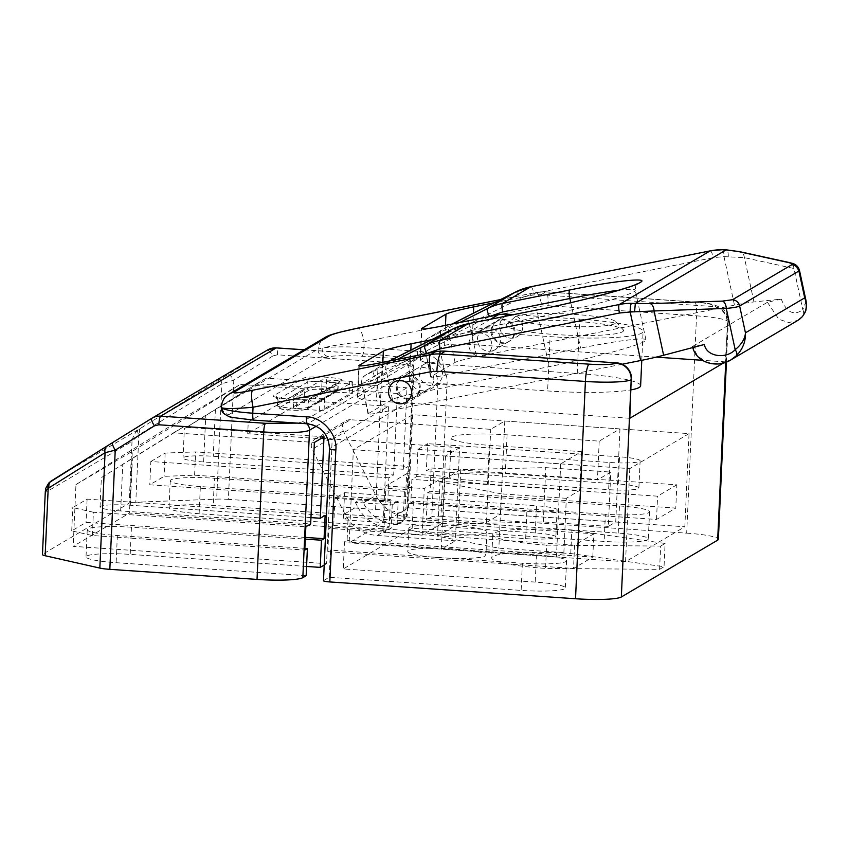 <?xml version="1.0" encoding="UTF-8"?>
<svg xmlns="http://www.w3.org/2000/svg" width="849" height="849" viewBox="0 0 849 849"><rect width="100%" height="100%" fill="white"/><g stroke="black" fill="none" stroke-linecap="round" stroke-linejoin="round"><path stroke-width="0.64" stroke-dasharray="4.25 3.18" d="M279.597 407.647C278.886 408.602 282.399 409.398 290.125 410.025C298.169 410.481 303.358 410.279 305.704 409.43L335.344 391.941C339.324 390.073 311.753 388.184 309.238 390.158L279.597 407.647A2.345 2.292 -120.5 0 1 277.4 405.164A15.653 1.91 2.6 0 0 277.114 405.504A15.653 1.91 2.6 0 0 289.796 407.966A15.653 1.91 2.6 0 0 308.113 407.265L337.753 389.776L337.998 384.342L308.357 401.832L308.113 407.265A2.345 2.292 59.5 0 1 305.704 409.43M316.263 426.219L413.261 368.975A39.139 4.786 2.6 0 0 413.972 368.126L407.276 515.587A39.139 4.786 -177.4 0 0 375.587 509.442L228.392 499.371L233.804 380.15A7.832 1.719 58.2 0 0 228.201 374.367L267.339 350.128A7.832 1.719 -121.8 0 1 272.932 355.911L233.804 380.15L221.897 383.769L140.106 434.051A7.832 3.513 58.4 0 1 140.372 428.384L138.047 430.103C134.842 432.757 132.837 436.524 132.009 441.384L45.538 492.42C45.485 488.069 46.801 484.726 49.486 482.37M51.322 480.948L140.372 428.384L228.201 374.367M228.392 499.371A15.653 1.91 2.6 0 0 216.665 499.138L221.897 383.769A7.832 3.513 58.4 0 1 222.162 378.102M138.047 430.103A7.832 3.035 -130.5 0 0 138.843 434.975L132.009 441.384L129.197 503.16L42.737 554.185A15.653 1.91 2.6 0 0 42.45 554.524M42.737 554.185L45.315 491.327M140.106 434.051L138.843 434.975L135.798 502.226L216.665 499.138M135.798 502.226A15.653 1.91 2.6 0 0 129.197 503.16M407.276 515.587A39.139 4.786 -177.4 0 1 406.565 516.436L403.233 518.399L213.205 505.41A37.186 4.542 2.6 0 0 169.015 507.872A37.186 4.542 2.6 0 0 199.122 513.719L389.15 526.709L382.857 530.434L129.483 513.104L73.163 546.342L326.536 563.662L324.201 565.041M306.574 566.453L130.205 554.386A37.186 4.542 2.6 0 0 86.025 556.859A37.186 4.542 2.6 0 0 116.133 562.696L306.16 575.696M382.857 530.434L388.492 406.257L332.171 439.495L326.536 563.662M403.233 518.399L404.464 491.242L407.064 489.714L408.114 466.43L403.296 469.274L407 387.781L397.364 393.469L393.671 474.952L388.853 477.796L387.791 501.08L390.381 499.552L389.15 526.709M304.876 548.358L117.364 535.539A37.186 4.542 -177.4 0 1 87.256 529.691A37.186 4.542 -177.4 0 1 131.446 527.229L305.3 539.115M332.171 439.495L247.717 433.712L248.248 422.08L183.957 417.676L75.964 484.567L73.163 546.342M75.964 484.567L132.285 451.339L129.483 513.104M388.492 406.257L304.038 400.484L304.568 388.842L240.267 384.438L132.285 451.339M199.122 513.719L200.353 486.551L390.381 499.552M200.353 486.551A37.186 4.542 -177.4 0 1 170.256 480.714A37.186 4.542 -177.4 0 1 214.436 478.242L213.205 505.41M404.464 491.242L214.436 478.242M305.375 537.406L86.046 522.411L71.719 530.869L92.339 535.528L304.802 550.056M92.339 535.528L93.39 512.244L305.852 526.773M93.39 512.244L72.77 507.585L87.107 499.127L325.125 515.407M310.957 517.614L130.279 505.251A25.438 3.109 2.6 0 0 100.044 506.938A25.438 3.109 2.6 0 0 120.643 510.939L310.67 523.939M120.643 510.939L122.765 464.254L173.525 432.81L314.374 442.446M324.01 436.757L183.161 427.132L173.525 432.81M100.044 506.938L101.381 477.626L183.161 427.132M87.107 499.127L86.046 522.411M304.038 400.484L247.717 433.712M407.064 489.714L194.601 475.185L164.112 476.342L149.774 484.8L387.791 501.08M388.853 477.796L150.835 461.516L149.774 484.8M403.296 469.274L213.269 456.274A25.438 3.109 2.6 0 0 183.044 457.961A25.438 3.109 2.6 0 0 203.633 461.962L393.671 474.952M150.835 461.516L165.162 453.058L195.652 451.901L408.114 466.43M397.364 393.469L256.515 383.833L184.371 428.639L183.044 457.961M256.515 383.833L266.151 378.145L407 387.781M266.151 378.145L215.391 409.6L213.269 456.274M194.601 475.185L195.652 451.901M183.957 417.676L240.267 384.438M248.248 422.08L304.568 388.842M71.719 530.869L72.77 507.585M165.162 453.058L164.112 476.342M203.633 461.962L205.755 415.278L184.817 428.395L215.391 409.6M459.585 447.699L319.33 438.105L350.457 419.735L490.711 429.329L504.794 421.019L619.961 428.894L599.214 441.14L507.076 434.837A46.971 5.741 2.6 0 0 451.265 437.957A46.971 5.741 2.6 0 0 489.289 445.332L581.427 451.636L560.68 463.883L445.513 456.009L459.585 447.699L455.361 540.824L377.158 535.475A39.139 38.184 59.5 0 1 344.79 513.804L312.156 449.291A7.832 7.641 59.5 0 1 319.33 438.105M350.457 419.735A7.832 7.641 -120.5 0 0 343.272 430.921L375.916 495.434A39.139 38.184 -120.5 0 0 408.284 517.105L486.488 522.453L490.711 429.329M445.513 456.009L441.278 549.133L455.361 540.824M560.68 463.883L556.456 557.008L441.278 549.133M581.427 451.636L579.665 490.435L566.325 498.31L563.863 552.635L556.456 557.008M599.214 441.14L597.452 479.94L505.314 473.646A46.971 5.741 2.6 0 0 450.352 475.737A46.971 5.741 2.6 0 0 449.503 476.756A46.971 5.741 2.6 0 0 487.528 484.142L579.665 490.435M619.961 428.894L615.737 522.029L608.319 526.401L610.792 472.076L597.452 479.94M504.794 421.019L500.56 514.144L615.737 522.029M486.488 522.453L500.56 514.144M392.238 504.858L391.177 528.142L383.769 532.514L422.155 535.135L442.902 522.888L404.517 520.267L397.109 524.64L395.687 524.544A39.139 38.184 59.5 0 1 363.319 502.873L361.281 498.841L355.349 502.332L392.238 504.858L398.16 501.356L361.281 498.841M344.79 513.804L357.397 506.365L355.349 502.332M391.177 528.142L389.755 528.046A39.139 38.184 -120.5 0 1 357.397 506.365M608.319 526.401L543.318 521.955L458.258 523.939L437.511 536.186L498.862 548.189L563.863 552.635M566.325 498.31L501.324 493.863L498.862 548.189M501.324 493.863L439.984 481.861L460.731 469.614L545.79 467.629L610.792 472.076M543.318 521.955L545.79 467.629M439.984 481.861L437.511 536.186M460.731 469.614L458.258 523.939M397.109 524.64L398.16 501.356M383.769 532.514L385.881 485.946L406.629 473.7L404.517 520.267M406.629 473.7L445.025 476.331L442.902 522.888M445.025 476.331L424.277 488.578L422.155 535.135M385.881 485.946L424.277 488.578M507.331 315.457A11.737 11.451 -120.5 0 0 500.804 331.312A11.737 11.451 -120.5 0 0 517.19 336.639A11.737 11.451 -120.5 0 0 507.331 315.457M492.866 350.711A11.737 11.451 59.5 0 1 483.017 329.539A11.737 11.451 59.5 0 1 499.403 334.867A11.737 11.451 59.5 0 1 492.866 350.711M433.807 379.79A11.737 11.451 -120.5 0 0 416.328 368.891A11.737 11.451 -120.5 0 0 416.403 388.906A11.737 11.451 -120.5 0 0 433.807 379.79M505.017 343.092A11.737 11.451 59.5 0 1 496.58 321.538A11.737 11.451 59.5 0 1 513.252 327.555A11.737 11.451 59.5 0 1 505.017 343.092M482.784 356.209A11.737 11.451 59.5 0 1 474.347 334.655A11.737 11.451 59.5 0 1 491.019 340.672A11.737 11.451 59.5 0 1 482.784 356.209M406.268 375.555A11.737 11.451 -120.5 0 0 398.032 391.102A11.737 11.451 -120.5 0 0 414.705 397.12A11.737 11.451 -120.5 0 0 406.268 375.555M428.49 362.438A11.737 11.451 -120.5 0 0 420.255 377.985A11.737 11.451 -120.5 0 0 436.938 384.003A11.737 11.451 -120.5 0 0 428.49 362.438M622.179 364.221L382.825 412.094A18.784 1.327 167.8 0 1 368.01 413.962A18.784 1.327 167.8 0 1 368.36 413.601L392.44 399.391A18.784 1.327 167.8 0 1 414.015 393.681L549.154 366.662A82.969 5.879 -12.2 0 0 645.972 339.887A82.969 5.879 -12.2 0 0 580.578 348.111L445.438 375.141A18.784 1.327 167.8 0 1 430.634 377.009A18.784 1.327 167.8 0 1 430.974 376.648L455.064 362.438A18.784 1.327 167.8 0 1 476.639 356.729L734.47 305.162A31.307 2.218 167.8 0 1 753.965 301.947L781.292 299.103L767.432 302.286L692.625 346.424L692.72 347.57M731 359.827L719.273 363.733L707.291 362.427L697.708 356.198L692.625 346.424L704.394 344.482M767.432 302.286L778.841 319.266L788.87 322.578L797.964 320.317M781.292 299.103C786.556 312.485 793.741 316.04 802.825 309.779A7.832 6.145 -139.7 0 1 802.443 316.528M806.125 301.162L802.825 309.779L793.921 268.496L744.403 257.64L723.995 256.631L713.277 257.65L533.894 293.531L520.692 298.073L469.518 323.756A7.832 1.719 63.3 0 0 464.552 317.622M455.064 362.438L448.559 332.32L469.518 323.756L476.639 356.729M445.438 375.141L438.317 342.158L424.479 346.53L430.974 376.648M430.634 377.009L424.479 346.53A7.832 7.641 59.5 0 1 428.002 338.284L428.002 338.284A7.832 7.641 59.5 0 1 428.448 338.04L452.22 324.021M392.44 399.391L385.945 369.273L406.904 360.708A7.832 1.719 63.3 0 0 401.927 354.574M382.825 412.094L375.704 379.11L361.865 383.483L368.36 413.601M368.01 413.962L361.865 383.483A7.832 7.641 59.5 0 1 365.388 375.237L365.388 375.237A7.832 7.641 59.5 0 1 365.834 374.993L389.595 360.974M798.909 271.011C800.448 270.067 798.782 269.229 793.921 268.496A7.832 6.336 102.4 0 0 789.241 262.532M753.965 301.947L744.403 257.64A7.832 6.336 102.4 0 0 739.723 251.675M728.262 256.578A7.832 2.441 94.9 0 0 726.426 249.85M722.563 249.68A7.832 1.486 -89.6 0 1 723.995 256.631L734.47 305.162M489.215 316.624L438.317 342.158A7.832 1.719 -116.7 0 1 436.269 334.304L428.448 338.04M426.591 353.577L375.704 379.11A7.832 1.719 -116.7 0 1 373.656 371.257L365.834 374.993M439.421 557.719A39.139 4.786 2.6 0 0 485.925 555.129A39.139 4.786 2.6 0 0 454.236 548.974A39.139 4.786 2.6 0 0 407.732 551.574A39.139 4.786 2.6 0 0 439.421 557.719M455.297 525.69A39.139 4.786 -177.4 0 1 486.986 531.845A39.139 4.786 -177.4 0 1 440.482 534.435A39.139 4.786 -177.4 0 1 408.793 528.29A39.139 4.786 -177.4 0 1 455.297 525.69M396.324 386.741A11.737 11.451 -120.5 0 0 413.813 397.65A11.737 11.451 -120.5 0 0 413.739 377.635A11.737 11.451 -120.5 0 0 396.324 386.741M522.74 327.311A11.737 11.451 59.5 0 1 505.325 336.427A11.737 11.451 59.5 0 1 505.251 316.412A11.737 11.451 59.5 0 1 522.74 327.311M491.921 330.335A11.737 11.451 -120.5 0 0 509.4 341.234A11.737 11.451 -120.5 0 0 509.326 321.219A11.737 11.451 -120.5 0 0 491.921 330.335M515.343 316.698A50.876 6.219 -177.4 0 1 567.09 313.971A50.876 6.219 -177.4 0 1 615.727 321.633A50.876 6.219 -177.4 0 1 615.154 323.522A50.876 6.219 -177.4 0 1 557.156 325.899A50.876 6.219 -177.4 0 1 514.844 317.059A50.876 6.219 -177.4 0 1 515.343 316.698M622.476 331.81A58.708 7.185 2.6 0 0 623.134 329.635A58.708 7.185 2.6 0 0 567.026 320.784A58.708 7.185 2.6 0 0 507.309 323.936A58.708 7.185 2.6 0 0 506.736 324.35A58.708 7.185 2.6 0 0 555.554 334.548A58.708 7.185 2.6 0 0 622.476 331.81M323.639 580.546L329.189 577.267L521.137 590.395A37.186 4.542 2.6 0 0 565.328 587.922A37.186 4.542 2.6 0 0 535.22 582.085L343.272 568.957L412.19 528.29L604.138 541.418A37.186 4.542 2.6 0 0 648.318 538.945A37.186 4.542 2.6 0 0 618.21 533.108L426.262 519.981L431.823 516.701L437.819 384.767L329.624 448.612L323.639 580.546A7.832 0.955 2.6 0 0 323.49 580.716M440.981 516.351L686.682 533.151L696.541 315.849L548.04 305.693L542.044 306.075L364.2 341.648L363.924 347.591L417.676 351.274C432.926 350.924 449.047 369.145 446.977 384.417L440.981 516.351A7.832 0.955 2.6 0 0 431.823 516.701M686.682 533.151A39.139 4.786 -177.4 0 1 718.371 539.295M659.588 569.361L664.035 566.739L570.761 553.527A66.53 8.14 2.6 0 0 491.698 557.942A66.53 8.14 2.6 0 0 545.567 568.395L659.588 569.361L660.649 546.077L546.618 545.111L545.567 568.395M618.21 533.108L619.452 505.94L427.503 492.813L426.262 519.981M619.452 505.94A37.186 4.542 -177.4 0 1 649.549 511.788A37.186 4.542 -177.4 0 1 605.369 514.25L604.138 541.418M412.19 528.29L413.421 501.122L605.369 514.25M413.421 501.122L410.831 502.65L411.882 479.377L416.7 476.533L417.931 449.365L427.567 443.687L426.336 470.845L431.154 468.001L430.093 491.284L427.503 492.813M329.189 577.267L330.431 550.099L327.831 551.638L328.892 528.354L333.71 525.51L334.941 498.342L344.577 492.664L343.336 519.821L348.154 516.977L347.103 540.261L344.503 541.8L343.272 568.957M412.656 414.715L408.422 507.851L349.141 542.829L353.375 449.705L412.656 414.715L689.059 433.616L684.835 526.751L658.187 542.479L665.096 543.456L664.035 566.739M344.503 541.8L536.451 554.917A37.186 4.542 -177.4 0 1 566.559 560.764A37.186 4.542 -177.4 0 1 522.379 563.227L330.431 550.099M723.518 362.979L725.396 361.865L727.529 322.843L725.736 362.29M570.761 553.527L571.812 530.243L658.187 542.479L625.554 561.73L349.141 542.829M665.096 543.456L660.649 546.077M546.618 545.111A66.53 8.14 -177.4 0 1 492.749 534.658A66.53 8.14 -177.4 0 1 571.812 530.243M410.831 502.65L656.521 519.461L675.783 508.084L430.093 491.284M431.154 468.001L676.844 484.8L675.783 508.084M416.7 476.533L608.648 489.661A25.438 3.109 2.6 0 0 638.883 487.973A25.438 3.109 2.6 0 0 618.284 483.972L426.336 470.845M676.844 484.8L657.582 496.177L411.882 479.377M417.931 449.365L609.879 462.493A25.438 3.109 2.6 0 0 640.114 460.805A25.438 3.109 2.6 0 0 619.515 456.804L427.567 443.687M656.521 519.461L657.582 496.177M327.831 551.638L573.531 568.437L592.793 557.071L347.103 540.261M592.793 557.071L593.854 533.788L348.154 516.977M593.854 533.788L574.582 545.154L328.892 528.354M333.71 525.51L525.658 538.637A25.438 3.109 2.6 0 0 555.883 536.95A25.438 3.109 2.6 0 0 535.284 532.949L343.336 519.821M344.577 492.664L536.526 505.792L535.284 532.949M334.941 498.342L526.889 511.469A25.438 3.109 2.6 0 0 557.114 509.782A25.438 3.109 2.6 0 0 536.526 505.792M574.582 545.154L573.531 568.437M408.422 507.851L684.835 526.751M353.375 449.705L629.778 468.606L689.059 433.616M625.554 561.73L629.778 468.606M725.396 361.865L702.367 360.294M656.15 357.132L472.023 344.545L473.445 313.154M494.129 302.775L530.965 295.41A39.139 38.184 59.5 0 1 540.962 294.762L712.502 306.489A15.653 15.271 59.5 0 1 727.158 323.066M629.799 418.281L376.425 400.951A23.485 2.876 -177.4 0 1 357.418 397.268A23.485 2.876 -177.4 0 1 357.843 396.759L381.923 382.538A23.485 2.876 -177.4 0 1 409.409 381.498L547.605 390.943A78.278 9.572 2.6 0 0 631.094 389.861M640.624 385.754A78.278 9.572 2.6 0 0 577.246 373.454L439.05 363.998A23.485 2.876 -177.4 0 1 420.032 360.316A23.485 2.876 -177.4 0 1 420.457 359.806L444.536 345.585A23.485 2.876 -177.4 0 1 472.023 344.545M446.977 384.417A7.832 0.955 -177.4 0 0 437.819 384.767A23.485 22.912 -120.5 0 0 415.84 359.902L362.088 356.23C347.549 355.349 336.406 355.498 328.659 356.676A7.832 6.856 79.7 0 1 322.132 348.154C331.821 345.628 345.84 343.452 364.2 341.648A15.653 3.258 78.7 0 0 358.161 328.043M349.692 381.243L352.791 381.944L324.626 398.563L320.052 398.743L293.85 396.547L322.079 379.843L349.692 381.243L349.162 392.885L321.548 391.485L322.079 379.843M229.166 394.063A15.653 15.271 -120.5 0 0 221.822 405.907L221.345 407.637M490.637 319.203L468.351 332.362L431.515 339.727M577.246 373.454L579.718 319.128L513.624 314.608M579.718 319.128A78.278 9.572 -177.4 0 1 643.086 331.428A78.278 9.572 -177.4 0 1 550.078 336.618L547.605 390.943M468.351 332.362A39.139 38.184 59.5 0 1 478.348 331.715L550.078 336.618M362.088 356.23A7.832 1.433 -86.1 0 0 363.924 347.591A39.139 4.786 -177.4 0 0 322.132 348.154L318.152 349.056A15.653 15.271 59.5 0 1 325.517 337.202M352.791 381.944L352.261 393.586L324.106 410.205L324.626 398.563M293.924 396.462L293.393 408.104L321.548 391.485M320.052 398.743L319.521 410.385L296.492 408.804L297.012 397.162M223.308 413.113A7.832 7.715 137.9 0 0 228.763 415.628C231.31 417.517 239.694 419.003 253.904 420.075L307.646 423.757A23.485 22.912 59.5 0 1 329.624 448.612A7.832 0.955 -177.4 0 0 329.486 448.781M319.521 410.385L324.106 410.205M293.393 408.104L296.492 408.804M352.261 393.586L349.162 392.885M342.009 380.723C343.028 379.323 337.86 378.155 326.525 377.221C314.714 376.574 307.083 376.86 303.624 378.092L273.983 395.592C271.139 396.547 276.307 397.714 289.477 399.083C304.08 399.614 311.71 399.327 312.368 398.213L342.009 380.723A3.916 3.821 -120.5 0 0 337.998 384.342A15.653 1.91 -177.4 0 0 338.284 384.003L339.844 381.233L310.203 398.722A3.916 3.821 59.5 0 1 312.368 398.213M335.344 391.941A2.345 2.292 -120.5 0 0 336.639 391.633L306.998 409.133C304.282 410.279 298.636 410.576 290.071 410.046C282.356 410.088 278.037 408.581 277.114 405.504L277.358 400.07L275.872 397.056C279.247 399.55 312.973 399.826 310.394 398.627L310.203 398.722A3.916 3.821 59.5 0 0 308.357 401.832A15.653 1.91 -177.4 0 1 290.04 402.532A15.653 1.91 -177.4 0 1 277.358 400.07A15.653 1.91 -177.4 0 1 277.644 399.73L307.285 382.241A15.653 1.91 -177.4 0 1 325.602 381.541A15.653 1.91 -177.4 0 1 338.284 384.003L338.029 389.436A15.653 1.91 2.6 0 0 323.925 386.879A15.653 1.91 2.6 0 0 307.041 387.675L277.4 405.164L277.644 399.73A3.916 3.821 -120.5 0 0 273.983 395.592M267.615 349.958A15.653 15.271 -120.5 0 0 267.339 350.128L151.727 418.355M375.587 509.442L382.283 361.982L277.4 354.808A7.832 1.433 93.9 0 0 276.456 347.878M277.4 354.808L272.932 355.911M304.122 349.83L381.159 355.094C399.295 356.58 407.562 358.448 405.939 360.698L302.191 421.921L297.437 423.12M306.691 423.747A7.832 7.641 -120.5 0 0 302.191 421.921M406.565 516.436L413.261 368.975A7.832 7.641 -120.5 0 0 405.939 360.698M304.207 349.777L381.339 355.041L398.797 357.005L409.42 360.167C411.595 360.751 413.113 363.404 413.972 368.126A39.139 4.786 2.6 0 0 382.283 361.982A7.832 1.433 93.9 0 0 381.339 355.041A7.832 1.433 93.9 0 0 381.159 355.094M309.238 390.158A2.345 2.292 -120.5 0 1 307.041 387.675L307.285 382.241A3.916 3.821 -120.5 0 0 303.624 378.092M117.364 535.539L116.133 562.696M131.446 527.229L130.205 554.386M337.753 389.776A15.653 1.91 2.6 0 0 338.029 389.436L336.639 391.633A2.345 2.292 -120.5 0 0 337.753 389.776M130.279 505.251L132.391 458.577M343.272 430.921L312.156 449.291M489.289 445.332L487.528 484.142M507.076 434.837L505.314 473.646M363.319 502.873L375.916 495.434M377.158 535.475L389.755 528.046M395.687 524.544L408.284 517.105M618.677 290.284A82.969 5.879 167.8 0 1 635.264 290.273A82.969 5.879 167.8 0 1 633.736 291.865A82.969 5.879 167.8 0 1 538.446 317.048A7.832 1.634 78.7 0 0 535.549 310.246M424.118 346.827C424.394 338.114 426.814 340.056 428.002 338.284L452.167 324.031A7.832 7.641 59.5 0 0 452.093 324.074L452.093 324.074A7.832 7.641 59.5 0 0 448.559 332.32L424.479 346.53M570.761 302.647L580.578 348.111M468.383 323.681A7.832 1.634 -101.3 0 1 471.28 330.484L538.446 317.048L549.154 366.662M471.28 330.484L458.078 335.026L406.904 360.708L414.015 393.681M361.504 383.78C361.77 375.078 364.189 377.009 365.388 375.237L389.479 361.027A7.832 7.641 59.5 0 1 389.553 360.984L389.479 361.027A7.832 7.641 59.5 0 0 385.945 369.273L361.865 383.483M515.693 291.95A7.832 1.719 -116.7 0 1 520.692 298.073M530.996 286.729A7.832 1.634 -101.3 0 1 533.894 293.531M710.263 250.848A7.832 1.634 -101.3 0 1 713.277 257.65M459.765 322.514L436.269 334.304M453.079 328.903A7.832 1.719 -116.7 0 1 458.078 335.026M397.152 359.467L373.656 371.257M536.451 554.917L535.22 582.085M522.379 563.227L521.137 590.395M548.04 305.693A15.653 2.855 93.9 0 0 546.14 291.823A15.653 2.855 93.9 0 0 545.78 291.918L694.291 302.074A15.653 2.855 93.9 0 1 694.652 301.979A15.653 2.855 93.9 0 1 696.541 315.849A39.139 4.786 -177.4 0 1 728.23 321.994A39.139 4.786 -177.4 0 1 727.529 322.843A15.653 15.271 59.5 0 0 712.873 306.277L712.502 306.489M417.676 351.274A7.832 1.433 93.9 0 1 415.84 359.902L307.646 423.757M618.284 483.972L619.515 456.804M609.879 462.493L608.648 489.661M525.658 538.637L526.889 511.469M378.145 363.266L376.425 400.951M694.291 302.074C707.896 303.189 714.094 304.589 712.873 306.277M500.348 299.644L535.783 292.565A15.653 3.258 -101.3 0 1 536.006 292.47A15.653 3.258 -101.3 0 1 542.044 306.075M328.659 356.676L325.454 357.631L229.124 414.482L228.763 415.628M540.962 294.762L545.78 291.918A39.139 38.184 59.5 0 0 535.783 292.565L530.965 295.41M444.536 345.585L445.46 325.369M359.244 365.94L357.843 396.759M420.457 359.806L421.857 328.988M439.05 363.998L440.758 326.313M409.409 381.498L410.831 350.106M381.923 382.538L382.846 362.321M326.653 379.673L326.133 391.315M325.454 357.631A7.832 7.641 -120.5 0 1 318.152 349.056L221.822 405.907A7.832 7.641 -120.5 0 0 229.124 414.482M478.348 331.715L504.115 316.507M87.256 529.691L86.025 556.859M170.256 480.714L169.015 507.872M315 439.124L346.116 420.754M449.503 476.756L451.265 437.957M497.472 321.007L483.017 329.539M509.4 341.234L494.956 349.756M416.328 368.891L401.874 377.423M428.267 389.118L413.813 397.65M474.347 334.655L496.58 321.538M424.999 363.775L402.766 376.892M799.599 319.213L797.975 320.306M645.972 339.887L635.264 290.273C635.508 285.795 636.23 283.545 637.419 283.524M486.286 354.871L508.519 341.754M436.938 384.003L414.705 397.12M486.986 531.845L485.925 555.129M615.727 321.633L623.134 329.635M649.549 511.788L648.318 538.945M566.559 560.764L565.328 587.922M500.496 299.58L536.006 292.47L546.14 291.823L694.652 301.979C707.663 302.976 712.396 304.239 713.563 304.579L720.759 307.614C723.444 310.479 726.829 309.747 728.23 321.994L726.415 362.035M408.793 528.29L407.732 551.574M492.749 534.658L491.698 557.942M640.114 460.805L638.883 487.973M557.114 509.782L555.883 536.95M357.418 397.268L358.851 365.707M420.032 360.316L421.465 328.754M641.78 360.305L643.086 331.428M352.335 393.501L352.855 381.859M293.319 408.189L293.85 396.547M514.844 317.059L506.736 324.35"/><path stroke-width="1.27" d="M99.832 568.087A15.653 1.91 2.6 0 0 109.829 569.339L115.241 450.129L105.074 452.708L99.832 568.087L45.135 555.734A15.653 1.91 2.6 0 1 42.45 554.524L45.315 491.327L45.857 488.143L49.21 482.614A7.832 5.784 45.8 0 1 49.486 482.37L51.418 480.884A7.832 6.166 57.9 0 0 51.375 480.905A7.832 6.166 57.9 0 0 49.051 487.793L105.074 452.708A7.832 6.166 -122.1 0 1 107.399 445.831A7.832 6.166 -122.1 0 1 107.441 445.81L112.609 442.594A7.832 1.719 -121.8 0 1 112.609 442.594A7.832 1.719 -121.8 0 0 115.241 450.129L154.369 425.88A7.832 1.719 -121.8 0 1 151.738 418.355A7.832 1.719 -121.8 0 1 151.738 418.345A15.653 15.271 59.5 0 1 160.673 416.148L276.275 347.92A15.653 15.271 -120.5 0 0 267.615 349.958L152.013 418.186L112.599 442.594L151.727 418.355M112.599 442.594L49.21 482.614A7.832 5.784 45.8 0 0 48.191 488.472L49.051 487.793M45.315 491.327L48.191 488.472L45.135 555.734M324.201 565.041L320.243 567.387L321.474 540.219L324.063 538.691L325.125 515.407L320.306 518.251L324.01 436.757L314.374 442.446L310.67 523.939L305.852 526.773L304.802 550.056L307.391 548.528L306.16 575.696L302.828 577.66A39.139 4.786 -177.4 0 1 257.024 579.411L109.829 569.339M320.243 567.387L306.574 566.453M307.391 548.528L304.876 548.358M305.3 539.115L321.474 540.219M324.063 538.691L305.375 537.406M320.306 518.251L310.957 517.614M388.545 391.336A11.737 11.451 59.5 0 1 405.96 382.23A11.737 11.451 59.5 0 1 406.034 402.235A11.737 11.451 59.5 0 1 388.545 391.336A11.737 11.451 -120.5 0 0 406.034 402.235A11.737 11.451 -120.5 0 0 405.96 382.23A11.737 11.451 -120.5 0 0 388.545 391.336M692.487 346.572C696.233 363.446 717.649 368.53 731 359.827L797.964 320.317L802.05 316.942C806.582 311.456 807.463 305.099 804.703 297.861L745.443 332.829C745.104 338.602 741.686 344.227 735.181 349.703C725.619 359.7 706.262 356.421 704.394 344.482L663.621 355.253A31.307 2.218 167.8 0 1 640.655 360.528L622.179 364.221M736.497 355.625C742.758 349.119 745.74 341.521 745.443 332.829L739.649 305.99C737.961 306.935 733.504 307.752 726.277 308.42L735.181 349.703A7.832 3.587 46.2 0 1 736.497 355.625L731 359.827M806.062 300.886L799.461 270.279L798.909 271.011L804.703 297.861L806.125 301.151L806.55 305.736C805.637 311.604 806.476 310.416 802.443 316.528L802.443 316.528A7.832 6.145 -139.7 0 1 802.05 316.942M663.621 355.253L654.07 310.957L630.181 311.997A7.832 1.486 -89.6 0 1 631.55 303.337L635.339 303.454L634.553 311.87M799.461 270.279C797.179 262.988 790.897 263.36 789.241 262.532L789.241 262.532A7.832 6.336 102.4 0 0 787.914 262.426C791.597 263.254 792.881 264.028 791.756 264.75L732.496 299.729A7.832 7.641 59.5 0 1 739.649 305.99L798.909 271.011A7.832 7.641 -120.5 0 0 791.756 264.75M789.241 262.532L739.723 251.675A7.832 6.336 102.4 0 0 738.407 251.559L787.914 262.426M739.723 251.675L726.426 249.85A7.832 2.441 94.9 0 0 726.107 249.893L738.407 251.559M464.552 317.622A7.832 1.719 63.3 0 0 464.53 317.632A7.832 1.719 63.3 0 0 464.499 317.643L515.672 291.96A7.832 1.719 -116.7 0 1 515.693 291.95L530.88 286.729A7.832 1.634 -101.3 0 1 530.996 286.729M732.496 299.729L722.372 301.108A7.832 4.277 -92 0 1 726.277 308.42L654.07 310.957A7.832 4.277 -92 0 0 650.154 303.634L635.339 303.454L726.107 249.893L722.393 249.723A7.832 1.486 -89.6 0 1 722.563 249.68L726.426 249.85M401.927 354.574A7.832 1.719 63.3 0 0 401.906 354.585A7.832 1.719 63.3 0 0 401.885 354.595L453.058 328.913A7.832 1.719 -116.7 0 1 453.079 328.903L468.266 323.681A7.832 1.634 -101.3 0 1 468.383 323.681M726.415 362.035L718.371 539.295A39.139 4.786 -177.4 0 1 717.66 540.144L621.33 596.996A39.139 4.786 -177.4 0 1 575.526 598.747L329.826 581.947L335.822 450.012C337.891 434.752 321.782 416.519 306.521 416.87L252.779 413.198L253.044 407.244L430.889 371.671L436.885 371.289L585.396 381.445L575.526 598.747M335.822 450.012A7.832 0.955 -177.4 0 1 329.486 448.781L323.49 580.716A7.832 0.955 2.6 0 0 329.826 581.947M621.33 596.996L631.189 379.694L629.799 418.281L723.518 362.979M430.889 371.671A15.653 3.258 -101.3 0 1 430.56 354.659L252.715 390.232A15.653 3.258 78.7 0 0 253.044 407.244C235.077 408.825 224.507 408.953 221.345 407.637A7.832 7.715 137.9 0 0 223.308 413.113L223.308 413.113C227.872 416.328 231.066 417.793 232.891 417.517L253.724 420.128A7.832 1.433 -86.1 0 1 252.779 413.198A39.139 4.786 -177.4 0 1 221.345 407.637L221.101 406.798M702.367 360.294L656.15 357.132M473.445 313.154L473.731 306.85L494.129 302.775M631.094 389.861A78.278 9.572 2.6 0 0 640.624 385.754L641.78 360.305M631.56 379.482A15.653 15.271 -120.5 0 0 616.915 362.905L445.375 351.178A39.139 38.184 -120.5 0 0 435.378 351.815L378.145 363.266C364.359 365.908 358.066 366.588 359.265 365.303L358.851 365.707M500.496 299.58L358.161 328.043A15.653 3.258 78.7 0 0 357.938 328.128L500.348 299.644M473.731 306.85C459.383 309.832 450.129 312.262 445.969 314.141L421.889 328.351C420.69 329.635 426.973 328.956 440.758 326.313L497.992 314.862L490.637 319.203M421.857 328.988L421.889 328.351L421.465 328.754M431.515 339.727L411.118 343.803C396.77 346.785 387.515 349.215 383.355 351.093L359.265 365.303L359.244 365.94M513.624 314.608L507.989 314.226A39.139 38.184 -120.5 0 0 497.992 314.862M107.356 445.852L51.418 480.884M154.369 425.88L158.837 424.776L263.721 431.95L257.024 579.411M158.837 424.776A7.832 1.433 -86.1 0 1 160.673 416.148L265.557 423.311L297.437 423.12M304.207 349.777L276.456 347.878A7.832 1.433 93.9 0 0 276.275 347.92L304.122 349.83M302.828 577.66L309.524 430.199A39.139 4.786 -177.4 0 1 263.721 431.95A7.832 1.433 -86.1 0 1 265.557 423.311M316.263 426.219L309.524 430.199A7.832 7.641 -120.5 0 0 306.691 423.747M535.549 310.246A7.832 1.634 78.7 0 0 535.432 310.246A7.832 1.634 78.7 0 0 535.326 310.288C577.638 302.127 634.988 286.973 639.605 282.728C652 276.933 613.562 280.923 569.7 289.997L502.534 303.433A7.832 1.634 78.7 0 0 502.704 311.944L569.87 298.508L570.761 302.647M489.215 316.624L502.704 311.944M569.7 289.997A7.832 1.634 -101.3 0 0 569.87 298.508A82.969 5.879 167.8 0 1 618.677 290.284M426.591 353.577L440.09 348.897L619.462 313.016L630.181 311.997L640.655 360.528M722.393 249.723A62.624 61.086 -120.5 0 0 710.146 250.89L530.774 286.771L502.534 303.433A62.624 61.086 -120.5 0 0 487.443 308.622L515.672 291.96A62.624 61.086 59.5 0 1 530.774 286.771A7.832 1.634 -101.3 0 1 530.88 286.729L710.263 250.848L722.563 249.68M619.462 313.016A7.832 1.634 78.7 0 1 619.303 304.504L710.146 250.89A7.832 1.634 -101.3 0 1 710.263 250.848M452.167 324.031A7.832 7.641 59.5 0 1 452.538 323.83L515.693 291.95M459.765 322.514L487.443 308.622A7.832 1.719 63.3 0 0 489.491 316.475M440.09 348.897A7.832 1.634 -101.3 0 1 439.92 340.385A62.624 61.086 -120.5 0 0 424.829 345.575L453.058 328.913A62.624 61.086 59.5 0 1 468.149 323.724A7.832 1.634 -101.3 0 1 468.266 323.681L535.432 310.246C582.584 301.299 636.856 285.731 637.27 283.619L637.387 283.555M631.55 303.337A62.624 61.086 59.5 0 0 619.303 304.504L439.92 340.385L468.149 323.724L535.326 310.288M389.553 360.984A7.832 7.641 59.5 0 1 389.914 360.783L401.885 354.595M397.152 359.467L424.829 345.575A7.832 1.719 63.3 0 0 426.877 353.428M722.372 301.108L650.154 303.634M616.915 362.905L616.544 363.128A15.653 15.271 -120.5 0 1 631.189 379.694A39.139 4.786 -177.4 0 1 585.396 381.445A15.653 2.855 -86.1 0 1 589.057 364.168L440.557 354.022A15.653 2.855 93.9 0 0 436.885 371.289M725.736 362.29L717.66 540.144M253.904 420.075A7.832 1.433 -86.1 0 1 253.724 420.128L307.465 423.8A7.832 1.433 -86.1 0 1 306.521 416.87M307.646 423.757A7.832 1.433 -86.1 0 1 307.465 423.8C321.378 426.145 328.712 434.465 329.486 448.781M616.544 363.128C612.394 364.603 603.236 364.953 589.057 364.168M435.378 351.815L430.56 354.659A39.139 38.184 59.5 0 1 440.557 354.022L445.375 351.178M252.715 390.232C238.813 392.907 232.53 393.586 233.846 392.27A15.653 15.271 -120.5 0 0 229.177 394.053L229.177 394.053A15.653 15.271 -120.5 0 0 229.166 394.063C226.322 396.621 223.605 395.836 221.101 406.851L223.308 413.113M233.846 392.27L330.176 335.419C334.262 333.551 343.516 331.121 357.938 328.128M445.46 325.369L445.969 314.141M410.831 350.106L411.118 343.803M382.846 362.321L383.355 351.093M358.161 328.043L339.632 332.277C327.703 335.567 329.263 335.419 325.517 337.202L325.517 337.202A15.653 15.271 59.5 0 1 330.176 335.419M504.115 316.507L507.989 314.226M276.456 347.878L267.615 349.958M802.443 316.528L799.599 319.213M452.093 324.074L464.53 317.632M389.479 361.027L453.079 328.903M325.517 337.202L229.177 394.053"/></g></svg>
